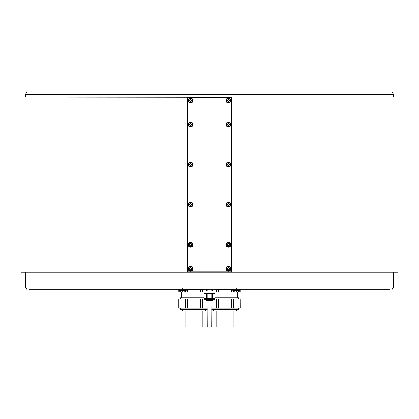 <?xml version="1.0" encoding="UTF-8"?>
<svg xmlns="http://www.w3.org/2000/svg" width="419" height="419" viewBox="0 0 419 419"><rect width="100%" height="100%" fill="white"/><g stroke="black" fill="none" stroke-linecap="round" stroke-linejoin="round"><path stroke-width="0.63" d="M188.063 100.508A2.467 2.467 0 0 0 190.53 102.969A2.467 2.467 0 0 0 192.997 100.508A2.467 2.467 0 0 0 190.53 98.041A2.467 2.467 0 0 0 188.063 100.508M231.503 97.397L187.497 97.397L187.497 271.758L231.503 271.758L231.691 97.203L187.497 97.014L187.497 97.397M188.063 268.647A2.467 2.467 0 0 0 190.53 271.109A2.467 2.467 0 0 0 192.997 268.647A2.467 2.467 0 0 0 190.53 266.18A2.467 2.467 0 0 0 188.063 268.647M226.003 244.67A2.467 2.467 0 0 0 228.47 247.137A2.467 2.467 0 0 0 230.937 244.67A2.467 2.467 0 0 0 228.47 242.203A2.467 2.467 0 0 0 226.003 244.67M188.063 244.67A2.467 2.467 0 0 0 190.53 247.137A2.467 2.467 0 0 0 192.997 244.67A2.467 2.467 0 0 0 190.53 242.203A2.467 2.467 0 0 0 188.063 244.67M226.003 204.608A2.467 2.467 0 0 0 228.47 207.07A2.467 2.467 0 0 0 230.937 204.608A2.467 2.467 0 0 0 228.47 202.141A2.467 2.467 0 0 0 226.003 204.608M188.063 204.608A2.467 2.467 0 0 0 190.53 207.07A2.467 2.467 0 0 0 192.997 204.608A2.467 2.467 0 0 0 190.53 202.141A2.467 2.467 0 0 0 188.063 204.608M226.003 164.541A2.467 2.467 0 0 0 228.47 167.008A2.467 2.467 0 0 0 230.937 164.541A2.467 2.467 0 0 0 228.47 162.08A2.467 2.467 0 0 0 226.003 164.541M188.063 164.541A2.467 2.467 0 0 0 190.53 167.008A2.467 2.467 0 0 0 192.997 164.541A2.467 2.467 0 0 0 190.53 162.08A2.467 2.467 0 0 0 188.063 164.541M188.063 124.48A2.467 2.467 0 0 0 190.53 126.947A2.467 2.467 0 0 0 192.997 124.48A2.467 2.467 0 0 0 190.53 122.018A2.467 2.467 0 0 0 188.063 124.48M226.003 124.48A2.467 2.467 0 0 0 228.47 126.947A2.467 2.467 0 0 0 230.937 124.48A2.467 2.467 0 0 0 228.47 122.018A2.467 2.467 0 0 0 226.003 124.48M226.003 100.508A2.467 2.467 0 0 0 228.47 102.969A2.467 2.467 0 0 0 230.937 100.508A2.467 2.467 0 0 0 228.47 98.041A2.467 2.467 0 0 0 226.003 100.508M226.003 268.647A2.467 2.467 0 0 0 228.47 271.109A2.467 2.467 0 0 0 230.937 268.647A2.467 2.467 0 0 0 228.47 266.18A2.467 2.467 0 0 0 226.003 268.647M230.555 268.647A2.085 2.085 0 0 0 228.47 266.557A2.085 2.085 0 0 0 226.38 268.647A2.085 2.085 0 0 0 228.47 270.732A2.085 2.085 0 0 0 230.555 268.647A2.085 2.085 0 0 0 228.47 266.557A2.085 2.085 0 0 0 226.38 268.647A2.085 2.085 0 0 0 228.47 270.732A2.085 2.085 0 0 0 230.555 268.647M229.418 268.097L228.47 267.547L227.522 268.097L227.522 269.192L228.47 269.742L229.418 269.192L229.418 268.097M192.62 268.647A2.085 2.085 0 0 0 190.53 266.557A2.085 2.085 0 0 0 188.445 268.647A2.085 2.085 0 0 0 190.53 270.732A2.085 2.085 0 0 0 192.62 268.647A2.085 2.085 0 0 0 190.53 266.557A2.085 2.085 0 0 0 188.445 268.647A2.085 2.085 0 0 0 190.53 270.732A2.085 2.085 0 0 0 192.62 268.647M191.478 268.097L190.53 267.547L189.582 268.097L189.582 269.192L190.53 269.742L191.478 269.192L191.478 268.097M230.555 244.67A2.085 2.085 0 0 0 228.47 242.58A2.085 2.085 0 0 0 226.38 244.67A2.085 2.085 0 0 0 228.47 246.754A2.085 2.085 0 0 0 230.555 244.67A2.085 2.085 0 0 0 228.47 242.58A2.085 2.085 0 0 0 226.38 244.67A2.085 2.085 0 0 0 228.47 246.754A2.085 2.085 0 0 0 230.555 244.67M229.418 244.12L228.47 243.575L227.522 244.12L227.522 245.215L228.47 245.764L229.418 245.215L229.418 244.12M192.62 244.67A2.085 2.085 0 0 0 190.53 242.58A2.085 2.085 0 0 0 188.445 244.67A2.085 2.085 0 0 0 190.53 246.754A2.085 2.085 0 0 0 192.62 244.67A2.085 2.085 0 0 0 190.53 242.58A2.085 2.085 0 0 0 188.445 244.67A2.085 2.085 0 0 0 190.53 246.754A2.085 2.085 0 0 0 192.62 244.67M191.478 244.12L190.53 243.575L189.582 244.12L189.582 245.215L190.53 245.764L191.478 245.215L191.478 244.12M230.555 204.608A2.085 2.085 0 0 0 228.47 202.518A2.085 2.085 0 0 0 226.38 204.608A2.085 2.085 0 0 0 228.47 206.693A2.085 2.085 0 0 0 230.555 204.608A2.085 2.085 0 0 0 228.47 202.518A2.085 2.085 0 0 0 226.38 204.608A2.085 2.085 0 0 0 228.47 206.693A2.085 2.085 0 0 0 230.555 204.608M229.418 204.058L228.47 203.508L227.522 204.058L227.522 205.153L228.47 205.703L229.418 205.153L229.418 204.058M192.62 204.608A2.085 2.085 0 0 0 190.53 202.518A2.085 2.085 0 0 0 188.445 204.608A2.085 2.085 0 0 0 190.53 206.693A2.085 2.085 0 0 0 192.62 204.608A2.085 2.085 0 0 0 190.53 202.518A2.085 2.085 0 0 0 188.445 204.608A2.085 2.085 0 0 0 190.53 206.693A2.085 2.085 0 0 0 192.62 204.608M191.478 204.058L190.53 203.508L189.582 204.058L189.582 205.153L190.53 205.703L191.478 205.153L191.478 204.058M230.555 164.541A2.085 2.085 0 0 0 228.47 162.457A2.085 2.085 0 0 0 226.38 164.541A2.085 2.085 0 0 0 228.47 166.631A2.085 2.085 0 0 0 230.555 164.541A2.085 2.085 0 0 0 228.47 162.457A2.085 2.085 0 0 0 226.38 164.541A2.085 2.085 0 0 0 228.47 166.631A2.085 2.085 0 0 0 230.555 164.541M229.418 163.997L228.47 163.447L227.522 163.997L227.522 165.091L228.47 165.641L229.418 165.091L229.418 163.997M192.62 164.541A2.085 2.085 0 0 0 190.53 162.457A2.085 2.085 0 0 0 188.445 164.541A2.085 2.085 0 0 0 190.53 166.631A2.085 2.085 0 0 0 192.62 164.541A2.085 2.085 0 0 0 190.53 162.457A2.085 2.085 0 0 0 188.445 164.541A2.085 2.085 0 0 0 190.53 166.631A2.085 2.085 0 0 0 192.62 164.541M191.478 163.997L190.53 163.447L189.582 163.997L189.582 165.091L190.53 165.641L191.478 165.091L191.478 163.997M192.62 124.48A2.085 2.085 0 0 0 190.53 122.395A2.085 2.085 0 0 0 188.445 124.48A2.085 2.085 0 0 0 190.53 126.569A2.085 2.085 0 0 0 192.62 124.48A2.085 2.085 0 0 0 190.53 122.395A2.085 2.085 0 0 0 188.445 124.48A2.085 2.085 0 0 0 190.53 126.569A2.085 2.085 0 0 0 192.62 124.48M191.478 123.935L190.53 123.385L189.582 123.935L189.582 125.03L190.53 125.58L191.478 125.03L191.478 123.935M230.555 124.48A2.085 2.085 0 0 0 228.47 122.395A2.085 2.085 0 0 0 226.38 124.48A2.085 2.085 0 0 0 228.47 126.569A2.085 2.085 0 0 0 230.555 124.48A2.085 2.085 0 0 0 228.47 122.395A2.085 2.085 0 0 0 226.38 124.48A2.085 2.085 0 0 0 228.47 126.569A2.085 2.085 0 0 0 230.555 124.48M229.418 123.935L228.47 123.385L227.522 123.935L227.522 125.03L228.47 125.58L229.418 125.03L229.418 123.935M230.555 100.508A2.085 2.085 0 0 0 228.47 98.418A2.085 2.085 0 0 0 226.38 100.508A2.085 2.085 0 0 0 228.47 102.592A2.085 2.085 0 0 0 230.555 100.508A2.085 2.085 0 0 0 228.47 98.418A2.085 2.085 0 0 0 226.38 100.508A2.085 2.085 0 0 0 228.47 102.592A2.085 2.085 0 0 0 230.555 100.508M229.418 99.958L228.47 99.408L227.522 99.958L227.522 101.052L228.47 101.602L229.418 101.052L229.418 99.958M187.115 97.397L187.115 272.135L20.95 272.135L20.95 97.014L187.309 97.203M187.115 97.014L187.497 97.014M231.503 97.014L231.885 97.014L231.885 97.397L231.691 97.203M231.885 97.397L231.885 272.135L187.497 272.135L187.115 271.758M187.115 272.135L187.497 272.135M231.885 97.014L398.05 97.014L398.05 272.135L231.885 272.135M393.499 272.135L393.499 287.005L25.501 287.005L25.501 272.135M25.501 94.285L26.816 92.007L392.184 92.007L393.499 94.285L25.501 94.285L25.501 97.014M383.579 289.283L35.421 289.283M181.951 289.058L182.186 288.712L183.543 289.058L181.951 289.058M235.457 289.058L236.814 288.712L237.049 289.058L235.457 289.058M295.694 289.283L258.031 289.283M332.466 289.283L300.852 289.283M360.68 289.283L337.625 289.283M389.628 289.283L384.469 289.283M34.531 289.283L29.372 289.283M53.161 289.283L40.58 289.283M81.375 289.283L58.32 289.283M118.148 289.283L86.534 289.283M160.969 289.283L154.705 289.283M205.027 292.09L202.539 292.09L202.539 289.461L204.074 289.283L204.1 290.954L204.1 289.283L207.237 289.283L207.237 290.954L206.358 290.954L206.358 289.283M203.404 289.283L198.915 289.283L200.638 289.461L200.638 292.09L187.408 292.09L187.408 289.461L198.915 289.283M189.131 289.283L166.128 289.283M232.833 290.535A4.619 4.619 0 0 0 234.729 291.938L236.421 291.938L236.405 290.535L232.833 290.535L232.833 289.283L252.872 289.283M365.839 289.283L378.42 289.283M123.306 289.283L150.154 289.283M232.833 289.283L229.869 289.283L231.592 289.461L231.592 292.09L218.362 292.09L218.362 289.461L229.869 289.283M220.085 289.283L215.596 289.283L216.461 289.461L216.461 292.09L213.973 292.09M214.926 289.283L214.926 290.954L211.763 290.954L211.763 289.283L215.596 289.283M211.763 289.283L207.237 289.283M216.461 289.461L218.362 289.461M231.592 289.461L232.833 289.461M240.04 289.445L240.113 292.09L233.498 292.09L233.498 291.21M38.401 92.007L380.599 92.007L38.401 92.007M185.502 291.21L185.502 292.09L178.887 292.09L178.887 289.461M186.167 289.461L187.408 289.461M200.638 289.461L202.539 289.461M202.539 292.09L200.638 292.09M178.887 292.09L178.845 289.461M187.408 292.09L185.502 292.09M180.516 298.993L180.516 297.857L204.074 297.857M204.645 298.993L200.638 298.993L200.638 308.101L178.845 308.101L178.845 298.993L200.638 298.993M207.3 308.101L200.638 308.101M178.887 308.101L178.887 298.993M185.502 298.993L185.502 308.101M187.408 308.101L187.408 298.993M202.539 308.101L202.539 298.993M205.048 310.898L183.601 311.06L180.741 309.599L207.3 309.599L205.048 310.898L182.993 310.898M184.156 311.06L203.885 311.06M185.827 311.06L185.827 326.993L202.215 326.993L202.215 311.06M218.362 292.09L216.461 292.09M233.498 292.09L231.592 292.09M240.113 289.461L240.113 292.09M214.926 297.857L238.484 297.857L238.484 298.993M240.113 298.993L240.155 308.101L240.113 298.993L231.592 298.993L231.592 308.101L211.7 308.101M214.355 298.993L231.592 298.993M240.113 308.101L231.592 308.101M216.461 298.993L216.461 308.101M218.362 308.101L218.362 298.993M233.498 308.101L233.498 298.993M234.844 311.06L214.559 311.06L211.7 309.599L238.259 309.599L238.484 309.201L211.7 309.201M233.519 311.06L234.001 311.06M216.785 311.06L216.785 326.993L233.174 326.993L233.174 311.06M214.9 290.954L214.9 289.283M212.643 289.283L212.643 290.954M206.358 290.954L204.1 290.954M211.763 290.954L207.237 290.954M213.973 290.954L213.973 293.682L204.891 293.682L205.027 290.954M204.645 294.138L204.645 293.682L214.355 293.682L214.355 294.138M214.9 294.138L214.926 298.689L214.9 294.138L214.9 298.689L211.763 298.689L211.763 294.138L214.9 294.138M211.763 294.138L207.237 294.138L207.237 298.689L204.074 298.689L204.074 294.138L207.237 294.138M207.237 298.689L211.763 298.689M204.1 294.138L204.1 298.689M206.358 298.689L206.358 294.138M212.643 294.138L212.643 298.689M214.355 298.689L214.282 299.344L212.475 300.386A0.377 0.377 90 0 1 212.281 300.439L206.719 300.439A0.377 0.377 -90 0 1 206.525 300.386L204.718 299.344L204.645 298.689M212.475 300.386L206.525 300.386L212.281 300.439M211.852 300.439L211.7 326.993L207.3 326.993L207.148 300.439M178.96 289.283L178.96 290.535L186.167 290.535L186.167 289.283M178.96 290.535A4.619 4.619 0 0 0 180.856 291.938L184.271 291.938A4.619 4.619 0 0 0 186.167 290.535M182.988 291.938L182.145 291.938M236.405 290.535L240.04 290.535L240.04 289.283M236.421 291.938L238.144 291.938A4.619 4.619 0 0 0 240.04 290.535M236.855 291.938L236.012 291.938M182.186 289.058L182.186 288.712M236.814 289.058L236.814 288.712M231.503 271.758L231.503 272.135M188.445 100.508A2.085 2.085 0 0 0 190.53 102.592A2.085 2.085 0 0 0 192.62 100.508A2.085 2.085 0 0 0 190.53 98.418A2.085 2.085 0 0 0 188.445 100.508A2.085 2.085 0 0 0 190.53 102.592A2.085 2.085 0 0 0 192.62 100.508A2.085 2.085 0 0 0 190.53 98.418A2.085 2.085 0 0 0 188.445 100.508M191.478 99.958L190.53 99.408L189.582 99.958L189.582 101.052L190.53 101.602L191.478 101.052L191.478 99.958M230.33 268.647A1.859 1.859 0 0 0 228.47 266.788A1.859 1.859 0 0 0 226.611 268.647A1.859 1.859 0 0 0 228.47 270.501A1.859 1.859 0 0 0 230.33 268.647M192.389 268.647A1.859 1.859 0 0 0 190.53 266.788A1.859 1.859 0 0 0 188.67 268.647A1.859 1.859 0 0 0 190.53 270.501A1.859 1.859 0 0 0 192.389 268.647M230.33 244.67A1.859 1.859 0 0 0 228.47 242.811A1.859 1.859 0 0 0 226.611 244.67A1.859 1.859 0 0 0 228.47 246.529A1.859 1.859 0 0 0 230.33 244.67M192.389 244.67A1.859 1.859 0 0 0 190.53 242.811A1.859 1.859 0 0 0 188.67 244.67A1.859 1.859 0 0 0 190.53 246.529A1.859 1.859 0 0 0 192.389 244.67M230.33 204.608A1.859 1.859 0 0 0 228.47 202.749A1.859 1.859 0 0 0 226.611 204.608A1.859 1.859 0 0 0 228.47 206.467A1.859 1.859 0 0 0 230.33 204.608M192.389 204.608A1.859 1.859 0 0 0 190.53 202.749A1.859 1.859 0 0 0 188.67 204.608A1.859 1.859 0 0 0 190.53 206.467A1.859 1.859 0 0 0 192.389 204.608M230.33 164.541A1.859 1.859 0 0 0 228.47 162.687A1.859 1.859 0 0 0 226.611 164.541A1.859 1.859 0 0 0 228.47 166.401A1.859 1.859 0 0 0 230.33 164.541M192.389 164.541A1.859 1.859 0 0 0 190.53 162.687A1.859 1.859 0 0 0 188.67 164.541A1.859 1.859 0 0 0 190.53 166.401A1.859 1.859 0 0 0 192.389 164.541M192.389 124.48A1.859 1.859 0 0 0 190.53 122.62A1.859 1.859 0 0 0 188.67 124.48A1.859 1.859 0 0 0 190.53 126.339A1.859 1.859 0 0 0 192.389 124.48M230.33 124.48A1.859 1.859 0 0 0 228.47 122.62A1.859 1.859 0 0 0 226.611 124.48A1.859 1.859 0 0 0 228.47 126.339A1.859 1.859 0 0 0 230.33 124.48M230.33 100.508A1.859 1.859 0 0 0 228.47 98.648A1.859 1.859 0 0 0 226.611 100.508A1.859 1.859 0 0 0 228.47 102.362A1.859 1.859 0 0 0 230.33 100.508M207.3 309.201L180.516 309.201L180.516 308.101M238.259 309.599L236.007 310.898L213.952 310.898M204.645 299.213L214.355 299.213L204.645 299.213M182.548 291.938L182.532 290.535M188.67 100.508A1.859 1.859 0 0 0 190.53 102.362A1.859 1.859 0 0 0 192.389 100.508A1.859 1.859 0 0 0 190.53 98.648A1.859 1.859 0 0 0 188.67 100.508M393.499 94.285L393.499 97.014M392.184 289.283L393.499 287.005M26.816 289.283L25.501 287.005M181.223 292.09L181.223 297.857M180.741 309.599L180.516 309.201M238.484 308.101L238.484 309.201M236.007 310.898L235.399 311.06M237.777 292.09L237.777 297.857"/></g></svg>
